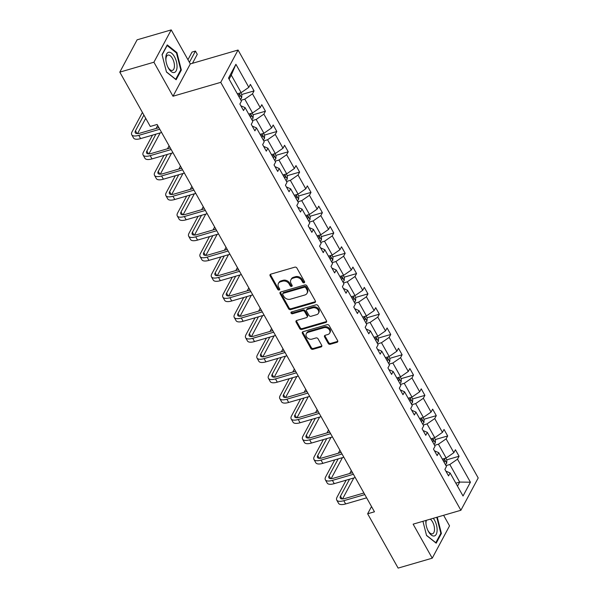 <?xml version="1.0" encoding="UTF-8"?>
<svg xmlns="http://www.w3.org/2000/svg" width="598" height="598" viewBox="0 0 598 598"><rect width="100%" height="100%" fill="white"/><g stroke="black" fill="none" stroke-linecap="round" stroke-linejoin="round"><path stroke-width="0.9" d="M304.076 282.779A1.114 0.875 -151.8 0 0 304.509 281.613L296.892 268.046A1.585 1.256 -151.8 0 0 294.836 267.156L270.737 274.168A1.585 1.256 -151.8 0 0 270.117 275.835L277.726 289.402A1.114 0.875 -151.8 0 0 279.602 288.856L278.616 287.1A5.076 4.014 -151.8 0 1 278.429 283.459A5.076 4.014 -151.8 0 1 280.611 281.77L282.615 281.187A5.076 4.014 -151.8 0 1 289.193 284.028L290.18 285.784A1.114 0.875 -151.8 0 0 292.056 285.239L291.069 283.482A5.076 4.014 -151.8 0 1 290.882 279.834A5.076 4.014 -151.8 0 1 293.065 278.145L295.068 277.562A5.076 4.014 -151.8 0 1 301.646 280.402L302.633 282.159A1.114 0.875 -151.8 0 0 304.076 282.779M290.882 279.834L291.346 278.96A5.076 4.014 -151.8 0 1 293.528 277.27L295.539 276.687A5.076 4.014 -151.8 0 1 302.117 279.528L303.104 281.284A1.114 0.875 -151.8 0 0 304.614 281.882M270.401 274.318A1.585 1.256 -151.8 0 0 270.58 274.96L278.197 288.528A1.114 0.875 -151.8 0 0 279.707 289.126M278.429 283.459L278.892 282.585A5.076 4.014 -151.8 0 1 281.075 280.896L283.086 280.312A5.076 4.014 -151.8 0 1 289.664 283.153L290.65 284.91A1.114 0.875 -151.8 0 0 292.16 285.508M328.197 343.394A1.585 1.256 -151.8 0 0 330.253 344.284L337.01 342.31A1.585 1.256 -151.8 0 0 337.638 340.643L329.177 325.574A1.585 1.256 -151.8 0 0 327.121 324.692L303.022 331.703A1.585 1.256 -151.8 0 0 302.401 333.37L310.855 348.44A1.585 1.256 -151.8 0 0 312.911 349.322L321.081 346.952A1.585 1.256 -151.8 0 0 321.702 345.285L318.084 338.834A1.585 1.256 -151.8 0 0 316.028 337.945L311.977 339.126A4.246 3.356 -151.8 0 1 307.32 337.825A4.246 3.356 -151.8 0 1 306.318 333.706A4.246 3.356 -151.8 0 1 308.142 332.294L324.011 327.674A4.246 3.356 -151.8 0 1 328.668 328.975A4.246 3.356 -151.8 0 1 329.67 333.093A4.246 3.356 -151.8 0 1 327.846 334.506L325.2 335.276A1.585 1.256 -151.8 0 0 324.579 336.943L328.197 343.394L328.661 342.519A1.585 1.256 -151.8 0 0 330.716 343.409L337.481 341.443A1.585 1.256 -151.8 0 0 337.818 341.286M413.136 524.154L432.234 558.181L398.126 568.1L367.643 513.779L374.468 511.798L157.11 124.466L150.285 126.455L119.802 72.134L153.91 62.214L173.001 96.233L220.744 82.345L460.886 510.266L413.136 524.154M314.727 302.595A1.585 1.256 -151.8 0 0 315.348 300.929L306.894 285.859A1.585 1.256 -151.8 0 0 304.838 284.969L280.731 291.981A1.585 1.256 -151.8 0 0 280.111 293.648L288.565 308.718A1.585 1.256 -151.8 0 0 290.621 309.607L314.727 302.595L315.191 301.721A1.585 1.256 -151.8 0 0 315.527 301.571M318.039 305.72L326.493 320.79A1.585 1.256 -151.8 0 1 325.873 322.457L301.766 329.468A1.585 1.256 -151.8 0 1 299.71 328.579L296.092 322.128A1.585 1.256 -151.8 0 1 296.713 320.461L306.49 317.62A1.585 1.256 -151.8 0 0 307.11 315.953L304.711 311.678A1.585 1.256 -151.8 0 0 302.655 310.788L292.482 313.748A1.114 0.875 -151.8 0 1 291.473 311.962L315.983 304.831A1.585 1.256 -151.8 0 1 318.039 305.72M432.234 558.181L449.539 525.866L443.611 515.289M173.001 96.233L190.314 63.926L171.222 29.9L153.91 62.214M171.222 29.9L137.114 39.819L119.802 72.134M445.861 471.112L450.107 472.973L448.545 475.896L444.89 469.393L446.459 466.47L438.723 452.679L437.153 455.601L433.505 449.098L435.067 446.168L427.331 432.376L425.761 435.307L422.113 428.796L423.683 425.873L415.939 412.082L414.377 415.005L410.721 408.501L412.291 405.579L404.547 391.787L402.985 394.71L399.329 388.207L400.899 385.276L393.163 371.485L391.593 374.415L387.945 367.912L389.507 364.982L381.771 351.19L380.201 354.121L376.553 347.61L378.123 344.687L370.379 330.896L368.817 333.819L365.161 327.315L366.731 324.393L358.987 310.601L357.425 313.524L353.769 307.021L355.339 304.09L347.602 290.299L346.033 293.229L342.385 286.719L343.947 283.796L336.211 270.004L334.641 272.927L330.993 266.424L332.563 263.501L324.819 249.71L323.256 252.633L319.601 246.129L321.171 243.207L313.434 229.415L311.864 232.338L308.209 225.835L309.779 222.905L302.042 209.113L300.473 212.043L296.825 205.533L298.387 202.61L290.65 188.819L289.081 191.741L285.433 185.238L287.003 182.315L279.259 168.524L277.696 171.447L274.041 164.943L275.611 162.013L267.874 148.222L266.304 151.152L262.657 144.649L264.219 141.719L256.482 127.927L254.912 130.857L251.265 124.347L252.827 121.424L245.09 107.633L243.521 110.555L239.873 104.052L241.443 101.129L228.518 78.099L235.911 64.3L248.835 87.33L250.398 84.4L254.053 90.911L252.483 93.834L260.22 107.625L261.789 104.702L265.437 111.206L263.875 114.128L271.612 127.92L273.181 124.997L276.829 131.5L275.259 134.43L283.004 148.222L284.573 145.292L288.221 151.795L286.651 154.725L294.395 168.516L295.958 165.586L299.613 172.097L298.043 175.02L305.78 188.811L307.35 185.888L310.997 192.392L309.435 195.314L317.172 209.106L318.741 206.183L322.389 212.686L320.82 215.616L328.564 229.408L330.126 226.478L333.781 232.988L332.211 235.911L339.956 249.702L341.518 246.78L345.173 253.283L343.603 256.206L351.34 269.997L352.91 267.074L356.558 273.578L354.995 276.5L362.732 290.292L364.302 287.369L367.949 293.872L366.38 296.802L374.124 310.594L375.686 307.664L379.341 314.174L377.772 317.097L385.516 330.888L387.078 327.966L390.733 334.469L389.163 337.392L396.9 351.183L398.47 348.26L402.118 354.764L400.555 357.694L408.292 371.485L409.862 368.555L413.51 375.058L411.94 377.988L419.684 391.78L421.246 388.85L424.901 395.36L423.332 398.283L431.068 412.074L432.638 409.152L436.293 415.655L434.724 418.578L442.46 432.369L444.03 429.446L447.678 435.949L446.115 438.88L453.852 452.671L455.422 449.741L459.07 456.244L457.5 459.174L470.424 482.205L463.031 496.004L450.107 472.973M220.744 82.345L238.056 50.03L478.198 477.952L460.886 510.266M434.596 445.323L438.416 444.209L446.16 458.001L442.333 459.115M446.16 458.001L453.852 452.671M438.416 444.209L446.115 438.88M434.469 450.817L438.723 452.679M423.205 425.029L427.024 423.915L434.768 437.706L430.941 438.82M434.768 437.706L442.46 432.369M427.024 423.915L434.724 418.578M423.078 430.523L427.331 432.376M411.813 404.734L415.64 403.62L423.377 417.411L419.557 418.525M423.377 417.411L431.068 412.074M415.64 403.62L423.332 398.283M411.686 410.221L415.939 412.082M400.428 384.432L404.248 383.318L411.985 397.109L408.165 398.223M411.985 397.109L419.684 391.78M404.248 383.318L411.94 377.988M400.301 389.926L404.547 391.787M389.036 364.137L392.856 363.023L400.6 376.815L396.773 377.929M400.6 376.815L408.292 371.485M392.856 363.023L400.555 357.694M388.909 369.631L393.163 371.485M377.644 343.843L381.472 342.729L389.208 356.52L385.381 357.634M389.208 356.52L396.9 351.183M381.472 342.729L389.163 337.392M377.517 349.329L381.771 351.19M366.253 323.54L370.08 322.434L377.816 336.226L373.997 337.332M377.816 336.226L385.516 330.888M370.08 322.434L377.772 317.097M366.126 329.035L370.379 330.896M354.868 303.246L358.688 302.132L366.425 315.923L362.605 317.037M366.425 315.923L374.124 310.594M358.688 302.132L366.38 296.802M354.741 308.74L358.987 310.601M343.476 282.951L347.296 281.837L355.04 295.629L351.213 296.743M355.04 295.629L362.732 290.292M347.296 281.837L354.995 276.5M343.349 288.445L347.602 290.299M332.084 262.657L335.912 261.543L343.648 275.334L339.821 276.448M343.648 275.334L351.34 269.997M335.912 261.543L343.603 256.206M331.957 268.143L336.211 270.004M320.692 242.354L324.52 241.248L332.256 255.04L328.437 256.146M332.256 255.04L339.956 249.702M324.52 241.248L332.211 235.911M320.565 247.849L324.819 249.71M309.308 222.06L313.128 220.946L320.864 234.737L317.045 235.851M320.864 234.737L328.564 229.408M313.128 220.946L320.82 215.616M309.181 227.554L313.434 229.415M297.916 201.765L301.736 200.651L309.48 214.443L305.653 215.557M309.48 214.443L317.172 209.106M301.736 200.651L309.435 195.314M297.789 207.259L302.042 209.113M286.524 181.471L290.351 180.357L298.088 194.148L294.268 195.262M298.088 194.148L305.78 188.811M290.351 180.357L298.043 175.02M286.397 186.957L290.65 188.819M275.132 161.168L278.96 160.055L286.696 173.846L282.876 174.96M286.696 173.846L294.395 168.516M278.96 160.055L286.651 154.725M275.005 166.663L279.259 168.524M263.748 140.874L267.568 139.76L275.304 153.551L271.485 154.665M275.304 153.551L283.004 148.222M267.568 139.76L275.259 134.43M263.621 146.368L267.874 148.222M252.356 120.579L256.176 119.465L263.92 133.257L260.093 134.371M263.92 133.257L271.612 127.92M256.176 119.465L263.875 114.128M252.229 126.066L256.482 127.927M240.964 100.277L244.791 99.171L252.528 112.962L248.708 114.069M252.528 112.962L260.22 107.625M244.791 99.171L252.483 93.834M240.837 105.771L245.09 107.633M235.911 64.3L231.284 75.101L241.136 92.66L237.316 93.774M241.136 92.66L248.835 87.33M190.314 63.926L238.056 50.03M371.522 506.551L367.643 513.779M457.492 486.129L459.668 482.07L449.808 464.511L445.981 465.618M455.84 483.184L459.668 482.07L470.424 482.205M231.284 75.101L229.109 79.153M449.808 464.511L457.5 459.174M241.689 94.506L254.053 90.911M253.081 114.801L265.437 111.206M264.473 135.096L276.829 131.5M275.865 155.39L288.221 151.795M287.249 175.692L299.613 172.097M298.641 195.987L310.997 192.392M310.033 216.282L322.389 212.686M321.425 236.576L333.781 232.988M332.809 256.878L345.173 253.283M344.201 277.173L356.558 273.578M355.593 297.468L367.949 293.872M366.985 317.77L379.341 314.174M378.37 338.064L390.733 334.469M389.761 358.359L402.118 354.764M401.153 378.654L413.51 375.058M412.538 398.956L424.901 395.36M423.93 419.25L436.293 415.655M435.322 439.545L447.678 435.949M446.713 459.84L459.07 456.244M181.344 70.011L176.903 52.587L167.253 44.902L162.036 54.627L166.476 72.052L176.126 79.743L181.344 70.011L180.566 70.235M422.935 521.307L426.546 535.494L436.196 543.178L441.414 533.446L437.258 517.143M280.402 292.138A1.585 1.256 -151.8 0 0 280.582 292.781L289.036 307.85A1.585 1.256 -151.8 0 0 291.091 308.732L315.191 301.721M305.802 287.81A1.114 0.875 -151.8 0 0 304.367 287.19L283.213 293.341A1.114 0.875 -151.8 0 0 282.772 294.508L283.811 296.361A5.076 4.014 -151.8 0 0 290.389 299.202L304.853 294.993A5.076 4.014 -151.8 0 0 307.036 293.304A5.076 4.014 -151.8 0 0 306.841 289.664L305.802 287.81L306.273 286.935A1.114 0.875 -151.8 0 0 304.831 286.315L304.367 287.19M282.734 293.715L283.198 292.841A1.114 0.875 -151.8 0 1 283.676 292.467L304.831 286.315M307.036 293.304L307.499 292.429A5.076 4.014 -151.8 0 0 307.312 288.789L306.841 289.664M306.273 286.935L307.312 288.789M296.384 320.618A1.585 1.256 -151.8 0 0 296.563 321.253L300.181 327.704A1.585 1.256 -151.8 0 0 302.237 328.594L326.336 321.582A1.585 1.256 -151.8 0 0 326.672 321.432M307.17 317.089L307.641 316.215A1.585 1.256 -151.8 0 0 307.581 315.079L305.182 310.803A1.585 1.256 -151.8 0 0 303.126 309.914L292.945 312.874L292.482 313.748M291.405 311.984A1.114 0.875 -151.8 0 0 292.945 312.874M316.634 314.668A4.246 3.356 -151.8 0 0 318.457 313.255A4.246 3.356 -151.8 0 0 317.456 309.136A4.246 3.356 -151.8 0 0 312.799 307.835L307.208 309.465A1.585 1.256 -151.8 0 0 306.587 311.132L308.987 315.408A1.585 1.256 -151.8 0 0 311.042 316.297L316.634 314.668M318.457 313.255L318.928 312.38A4.246 3.356 -151.8 0 0 317.919 308.262A4.246 3.356 -151.8 0 0 313.27 306.961L312.799 307.835M306.527 309.988L306.991 309.114A1.585 1.256 -151.8 0 1 307.678 308.59L313.27 306.961M324.864 335.426A1.585 1.256 -151.8 0 0 325.043 336.069L328.661 342.519M329.67 333.093L330.133 332.226A4.246 3.356 -151.8 0 0 329.132 328.1A4.246 3.356 -151.8 0 0 324.475 326.8L324.011 327.674M306.318 333.706L306.789 332.832A4.246 3.356 -151.8 0 1 308.613 331.419L324.475 326.8M302.685 331.853A1.585 1.256 -151.8 0 0 302.865 332.495L311.326 347.565A1.585 1.256 -151.8 0 0 313.382 348.455L321.545 346.078A1.585 1.256 -151.8 0 0 321.881 345.921M176.231 52.781L176.903 52.587M440.636 533.678L441.414 533.446M240.725 92.78L241.869 94.82L241.659 97.863A4.283 1.652 150.7 0 1 240.403 99.275M239.013 96.801A4.283 1.652 -29.3 0 0 239.753 96.099C240.052 94.843 239.753 94.32 238.879 94.536A4.283 1.652 150.7 0 1 238.139 95.239M192.474 63.291L197.273 54.336L195.449 51.084L192.04 52.071L187.944 59.71M189.417 62.334L195.449 51.084L197.273 54.336M142.421 112.439L132.068 131.777A12.124 4.664 -29.3 0 0 131.724 134.737A12.124 4.664 -29.3 0 0 138.788 135.35L159.786 129.243M131.724 134.737L133.548 137.989A12.124 4.664 -29.3 0 0 140.612 138.601L161.609 132.494M158.896 127.658L139.954 133.167A8.08 3.11 150.7 0 1 135.245 132.756A8.08 3.11 150.7 0 1 135.477 130.783L143.894 115.063M137.54 133.593L145.725 118.322M252.117 113.082L253.26 115.115L253.051 118.165A4.283 1.652 150.7 0 1 251.788 119.57M250.405 117.096A4.283 1.652 -29.3 0 0 251.145 116.393C251.437 115.137 251.145 114.614 250.27 114.831A4.283 1.652 150.7 0 1 249.53 115.541M263.509 133.376L264.652 135.41L264.443 138.459A4.283 1.652 150.7 0 1 263.18 139.865M261.797 137.398A4.283 1.652 -29.3 0 0 262.537 136.688C262.828 135.432 262.537 134.916 261.662 135.133A4.283 1.652 150.7 0 1 260.915 135.836M152.527 135.133L143.453 152.071A12.124 4.664 -29.3 0 0 143.116 155.032A12.124 4.664 -29.3 0 0 150.18 155.644L171.178 149.537M143.116 155.032L144.94 158.283A12.124 4.664 -29.3 0 0 152.004 158.896L173.001 152.789M170.288 147.953L151.346 153.462A8.08 3.11 150.7 0 1 146.637 153.051A8.08 3.11 150.7 0 1 146.869 151.085L155.936 134.146M148.932 153.888L160.167 132.913M157.693 125.505L156.1 128.473M163.919 155.435L154.845 172.374A12.124 4.664 -29.3 0 0 154.501 175.326A12.124 4.664 -29.3 0 0 161.565 175.947L182.569 169.832M154.501 175.326L156.332 178.578A12.124 4.664 -29.3 0 0 163.396 179.198L184.393 173.091M181.68 168.247L162.738 173.764A8.08 3.11 150.7 0 1 158.029 173.353A8.08 3.11 150.7 0 1 158.253 171.379L167.328 154.441M160.316 174.19L171.559 153.215M169.077 145.8L167.492 148.767M168.83 52.235A10.51 5.008 73.8 0 0 165.893 60.271A10.51 5.008 73.8 0 0 167.896 67.155A10.51 5.008 73.8 0 0 174.011 72.56A10.51 5.008 73.8 0 0 176.425 61.714A10.51 5.008 73.8 0 0 168.83 52.235M167.694 66.729A7.953 3.797 73.8 0 0 172.134 70.452A7.953 3.797 73.8 0 0 172.396 70.4A7.953 3.797 73.8 0 0 173.891 61.968A7.953 3.797 73.8 0 0 168.21 55.068A7.953 3.797 73.8 0 0 167.956 55.121A7.953 3.797 73.8 0 0 165.952 60.742M162.103 54.881L167.119 45.523L176.47 52.968L180.768 69.846L175.722 79.28L166.431 71.88M425.911 520.439A10.51 5.008 73.8 0 0 425.963 523.713A10.51 5.008 73.8 0 0 427.966 530.598A10.51 5.008 73.8 0 0 434.081 536.002A10.51 5.008 73.8 0 0 437.108 529.185A10.51 5.008 73.8 0 0 433.296 518.294M426.426 520.29A7.953 3.797 73.8 0 0 426.023 524.184M427.764 530.164A7.953 3.797 73.8 0 0 432.205 533.894A7.953 3.797 73.8 0 0 432.466 533.842A7.953 3.797 73.8 0 0 434.357 527.294A7.953 3.797 73.8 0 0 430.298 519.169M436.764 517.285L440.838 533.289L435.793 542.715L426.501 535.322M274.893 153.671L276.037 155.712L275.835 158.754A4.283 1.652 150.7 0 1 274.572 160.167M273.181 157.693A4.283 1.652 -29.3 0 0 273.929 156.99C274.22 155.727 273.929 155.211 273.047 155.428A4.283 1.652 150.7 0 1 272.307 156.13M175.311 175.73L166.237 192.668A12.124 4.664 -29.3 0 0 165.893 195.621A12.124 4.664 -29.3 0 0 172.957 196.241L193.954 190.134M165.893 195.621L167.717 198.88A12.124 4.664 -29.3 0 0 174.78 199.493L195.778 193.386M193.064 188.549L174.13 194.058A8.08 3.11 150.7 0 1 169.421 193.647A8.08 3.11 150.7 0 1 169.645 191.674L178.72 174.736M171.708 194.485L182.943 173.51M180.469 166.095L178.877 169.062M286.285 173.973L287.429 176.006L287.219 179.056A4.283 1.652 150.7 0 1 285.964 180.461M284.573 177.987A4.283 1.652 -29.3 0 0 285.313 177.285C285.605 176.029 285.313 175.506 284.439 175.722A4.283 1.652 150.7 0 1 283.699 176.425M186.696 196.024L177.621 212.963A12.124 4.664 -29.3 0 0 177.285 215.923A12.124 4.664 -29.3 0 0 184.348 216.536L205.346 210.429M177.285 215.923L179.108 219.174A12.124 4.664 -29.3 0 0 186.172 219.787L207.17 213.68M204.456 208.844L185.515 214.353A8.08 3.11 150.7 0 1 180.805 213.942A8.08 3.11 150.7 0 1 181.037 211.969L190.112 195.038M183.1 214.779L194.335 193.804M191.861 186.397L190.269 189.364M297.677 194.268L298.821 196.301L298.611 199.351A4.283 1.652 150.7 0 1 297.348 200.756M295.965 198.289A4.283 1.652 -29.3 0 0 296.705 197.579C296.997 196.323 296.705 195.8 295.831 196.017A4.283 1.652 150.7 0 1 295.091 196.727M198.088 216.327L189.013 233.257A12.124 4.664 -29.3 0 0 188.676 236.217A12.124 4.664 -29.3 0 0 195.74 236.83L216.738 230.723M188.676 236.217L190.5 239.469A12.124 4.664 -29.3 0 0 197.564 240.09L218.562 233.975M215.848 229.139L196.906 234.648A8.08 3.11 150.7 0 1 192.197 234.237A8.08 3.11 150.7 0 1 192.421 232.271L201.496 215.332M194.485 235.074L205.727 214.099M203.245 206.691L201.661 209.659M309.069 214.562L310.205 216.596L310.003 219.645A4.283 1.652 150.7 0 1 308.74 221.058M307.357 218.584A4.283 1.652 -29.3 0 0 308.097 217.881C308.389 216.618 308.097 216.102 307.223 216.319A4.283 1.652 150.7 0 1 306.475 217.022M209.479 236.621L200.405 253.559A12.124 4.664 -29.3 0 0 200.061 256.512A12.124 4.664 -29.3 0 0 207.125 257.133L228.13 251.018M200.061 256.512L201.892 259.764A12.124 4.664 -29.3 0 0 208.949 260.384L229.953 254.277M227.24 249.441L208.298 254.95A8.08 3.11 150.7 0 1 203.589 254.539A8.08 3.11 150.7 0 1 203.813 252.565L212.888 235.627M205.876 255.376L217.119 234.401M214.637 226.986L213.052 229.953M320.453 234.857L321.597 236.898L321.395 239.94A4.283 1.652 150.7 0 1 320.132 241.353M318.741 238.879A4.283 1.652 -29.3 0 0 319.489 238.176C319.781 236.92 319.489 236.397 318.607 236.614A4.283 1.652 150.7 0 1 317.867 237.316M220.871 256.916L211.797 273.854A12.124 4.664 -29.3 0 0 211.453 276.807A12.124 4.664 -29.3 0 0 218.517 277.427L239.514 271.32M211.453 276.807L213.277 280.066A12.124 4.664 -29.3 0 0 220.341 280.679L241.338 274.572M238.624 269.735L219.683 275.244A8.08 3.11 150.7 0 1 214.981 274.833A8.08 3.11 150.7 0 1 215.205 272.86L224.28 255.922M217.268 275.671L228.503 254.696M226.029 247.28L224.437 250.248M331.845 255.159L332.989 257.192L332.78 260.242A4.283 1.652 150.7 0 1 331.524 261.647M330.133 259.173A4.283 1.652 -29.3 0 0 330.873 258.471C331.165 257.215 330.873 256.692 329.999 256.908A4.283 1.652 150.7 0 1 329.259 257.618M232.256 277.21L223.181 294.149A12.124 4.664 -29.3 0 0 222.845 297.109A12.124 4.664 -29.3 0 0 229.909 297.722L250.906 291.615M222.845 297.109L224.669 300.36A12.124 4.664 -29.3 0 0 231.732 300.973L252.73 294.866M250.016 290.03L231.075 295.539A8.08 3.11 150.7 0 1 226.365 295.128A8.08 3.11 150.7 0 1 226.597 293.155L235.672 276.224M228.66 295.965L239.895 274.99M237.421 267.583L235.829 270.55M343.237 275.454L344.381 277.487L344.171 280.537A4.283 1.652 150.7 0 1 342.908 281.942M341.525 279.475A4.283 1.652 -29.3 0 0 342.265 278.765C342.557 277.509 342.265 276.986 341.391 277.203A4.283 1.652 150.7 0 1 340.651 277.913M243.648 297.512L234.573 314.443A12.124 4.664 -29.3 0 0 234.237 317.403A12.124 4.664 -29.3 0 0 241.293 318.024L262.298 311.909M234.237 317.403L236.061 320.655A12.124 4.664 -29.3 0 0 243.124 321.276L264.122 315.161M261.408 310.325L242.467 315.834A8.08 3.11 150.7 0 1 237.757 315.423A8.08 3.11 150.7 0 1 237.982 313.457L247.056 296.518M240.045 316.26L251.287 295.285M248.805 287.877L247.221 290.845M354.629 295.748L355.765 297.782L355.563 300.831A4.283 1.652 150.7 0 1 354.3 302.244M352.917 299.77A4.283 1.652 -29.3 0 0 353.657 299.067C353.949 297.804 353.657 297.288 352.783 297.505A4.283 1.652 150.7 0 1 352.035 298.208M255.04 317.807L245.965 334.745A12.124 4.664 -29.3 0 0 245.621 337.698A12.124 4.664 -29.3 0 0 252.685 338.319L273.682 332.211M245.621 337.698L247.445 340.95A12.124 4.664 -29.3 0 0 254.509 341.57L275.514 335.463M272.8 330.627L253.858 336.136A8.08 3.11 150.7 0 1 249.149 335.725A8.08 3.11 150.7 0 1 249.373 333.751L258.448 316.813M251.437 336.562L262.671 315.587M260.197 308.172L258.613 311.139M366.013 316.043L367.157 318.084L366.955 321.126A4.283 1.652 150.7 0 1 365.692 322.539M364.302 320.065A4.283 1.652 -29.3 0 0 365.049 319.362C365.341 318.106 365.049 317.583 364.167 317.8A4.283 1.652 150.7 0 1 363.427 318.502M266.431 338.102L257.357 355.04A12.124 4.664 -29.3 0 0 257.013 358A12.124 4.664 -29.3 0 0 264.077 358.613L285.074 352.506M257.013 358L258.837 361.252A12.124 4.664 -29.3 0 0 265.901 361.865L286.898 355.758M284.185 350.921L265.243 356.43A8.08 3.11 150.7 0 1 260.534 356.019A8.08 3.11 150.7 0 1 260.765 354.046L269.84 337.108M262.828 356.856L274.063 335.882M271.589 328.474L269.997 331.434M377.405 336.345L378.549 338.378L378.34 341.428A4.283 1.652 150.7 0 1 377.084 342.833M375.694 340.359A4.283 1.652 -29.3 0 0 376.434 339.657C376.725 338.401 376.434 337.877 375.559 338.094A4.283 1.652 150.7 0 1 374.819 338.804M277.816 358.396L268.741 375.335A12.124 4.664 -29.3 0 0 268.405 378.295A12.124 4.664 -29.3 0 0 275.469 378.908L296.466 372.801M268.405 378.295L270.229 381.546A12.124 4.664 -29.3 0 0 277.293 382.159L298.29 376.052M295.576 371.216L276.635 376.725A8.08 3.11 150.7 0 1 271.926 376.314A8.08 3.11 150.7 0 1 272.157 374.348L281.232 357.41M274.22 377.151L285.455 356.176M282.981 348.769L281.389 351.736M388.797 356.64L389.941 358.673L389.732 361.723A4.283 1.652 150.7 0 1 388.468 363.128M387.085 360.661A4.283 1.652 -29.3 0 0 387.825 359.951C388.117 358.695 387.825 358.18 386.951 358.396A4.283 1.652 150.7 0 1 386.211 359.099M289.208 378.698L280.133 395.637A12.124 4.664 -29.3 0 0 279.789 398.589A12.124 4.664 -29.3 0 0 286.853 399.21L307.858 393.095M279.789 398.589L281.621 401.841A12.124 4.664 -29.3 0 0 288.685 402.461L309.682 396.354M306.968 391.511L288.027 397.027A8.08 3.11 150.7 0 1 283.317 396.616A8.08 3.11 150.7 0 1 283.542 394.643L292.616 377.704M285.605 397.453L296.847 376.478M294.366 369.063L292.781 372.031M400.189 376.934L401.325 378.975L401.123 382.017A4.283 1.652 150.7 0 1 399.86 383.43M398.47 380.956A4.283 1.652 -29.3 0 0 399.217 380.253C399.509 378.99 399.217 378.474 398.343 378.691A4.283 1.652 150.7 0 1 397.595 379.394M300.6 398.993L291.525 415.931A12.124 4.664 -29.3 0 0 291.181 418.884A12.124 4.664 -29.3 0 0 298.245 419.504L319.242 413.397M291.181 418.884L293.005 422.136A12.124 4.664 -29.3 0 0 300.069 422.756L321.074 416.649M318.353 411.813L299.419 417.322A8.08 3.11 150.7 0 1 294.709 416.911A8.08 3.11 150.7 0 1 294.934 414.937L304.008 397.999M296.997 417.748L308.232 396.773M305.757 389.358L304.165 392.325M411.574 397.229L412.717 399.27L412.515 402.319A4.283 1.652 150.7 0 1 411.252 403.725M409.862 401.251A4.283 1.652 -29.3 0 0 410.609 400.548C410.901 399.292 410.609 398.769 409.727 398.986A4.283 1.652 150.7 0 1 408.987 399.688M311.984 419.288L302.917 436.226A12.124 4.664 -29.3 0 0 302.573 439.186A12.124 4.664 -29.3 0 0 309.637 439.799L330.634 433.692M302.573 439.186L304.397 442.438A12.124 4.664 -29.3 0 0 311.461 443.051L332.458 436.944M329.745 432.107L310.803 437.616A8.08 3.11 150.7 0 1 306.094 437.205A8.08 3.11 150.7 0 1 306.326 435.232L315.4 418.301M308.389 438.042L319.624 417.068M317.149 409.66L315.557 412.627M422.965 417.531L424.109 419.564L423.9 422.614A4.283 1.652 150.7 0 1 422.644 424.019M421.254 421.553A4.283 1.652 -29.3 0 0 421.994 420.843C422.285 419.587 421.994 419.063 421.119 419.28A4.283 1.652 150.7 0 1 420.379 419.99M323.376 439.59L314.301 456.521A12.124 4.664 -29.3 0 0 313.965 459.481A12.124 4.664 -29.3 0 0 321.029 460.094L342.026 453.987M313.965 459.481L315.789 462.732A12.124 4.664 -29.3 0 0 322.853 463.353L343.85 457.238M341.137 452.402L322.195 457.911A8.08 3.11 150.7 0 1 317.486 457.5A8.08 3.11 150.7 0 1 317.717 455.534L326.785 438.596M319.781 458.337L331.015 437.362M328.541 429.955L326.949 432.922M434.357 437.826L435.501 439.859L435.292 442.909A4.283 1.652 150.7 0 1 434.028 444.321M432.646 441.847A4.283 1.652 -29.3 0 0 433.386 441.145C433.677 439.881 433.386 439.366 432.511 439.582A4.283 1.652 150.7 0 1 431.763 440.285M334.768 459.884L325.693 476.823A12.124 4.664 -29.3 0 0 325.349 479.775A12.124 4.664 -29.3 0 0 332.413 480.396L353.418 474.281M325.349 479.775L327.181 483.027A12.124 4.664 -29.3 0 0 334.245 483.647L355.242 477.54M352.528 472.697L333.587 478.213A8.08 3.11 150.7 0 1 328.878 477.802A8.08 3.11 150.7 0 1 329.102 475.829L338.176 458.89M331.165 478.639L342.407 457.664M339.926 450.249L338.341 453.217M445.749 458.12L446.885 460.161L446.684 463.203A4.283 1.652 150.7 0 1 445.42 464.616M444.03 462.142A4.283 1.652 -29.3 0 0 444.777 461.439C445.069 460.183 444.777 459.66 443.903 459.877A4.283 1.652 150.7 0 1 443.155 460.58M346.16 480.179L337.085 497.117A12.124 4.664 -29.3 0 0 336.741 500.07A12.124 4.664 -29.3 0 0 343.805 500.69L364.802 494.583M336.741 500.07L338.565 503.329A12.124 4.664 -29.3 0 0 345.629 503.942L366.634 497.835M363.913 492.999L344.979 498.508A8.08 3.11 150.7 0 1 340.269 498.097A8.08 3.11 150.7 0 1 340.494 496.123L349.568 479.185M342.557 498.934L353.792 477.959M351.318 470.544L349.725 473.511M302.117 279.528L301.646 280.402M295.539 276.687L295.068 277.562M293.528 277.27L293.065 278.145M290.65 284.91L290.18 285.784M289.664 283.153L289.193 284.028M283.086 280.312L282.615 281.187M281.075 280.896L280.611 281.77M278.197 288.528L277.726 289.402M270.58 274.96L270.117 275.835M303.104 281.284L302.633 282.159M291.091 308.732L290.621 309.607M289.036 307.85L288.565 308.718M280.582 292.781L280.111 293.648M283.676 292.467L283.213 293.341M326.336 321.582L325.873 322.457M302.237 328.594L301.766 329.468M300.181 327.704L299.71 328.579M296.563 321.253L296.092 322.128M307.581 315.079L307.11 315.953M305.182 310.803L304.711 311.678M303.126 309.914L302.655 310.788M307.678 308.59L307.208 309.465M325.043 336.069L324.579 336.943M308.613 331.419L308.142 332.294M321.545 346.078L321.081 346.952M313.382 348.455L312.911 349.322M311.326 347.565L310.855 348.44M302.865 332.495L302.401 333.37M337.481 341.443L337.01 342.31M330.716 343.409L330.253 344.284M241.667 97.788L239.118 93.251M238.781 96.383L239.753 96.099M138.788 135.35L140.612 138.601M135.477 130.783L137.047 133.586M253.059 118.09L250.51 113.545M250.166 116.677L251.145 116.393M264.451 138.385L261.902 133.84M261.558 136.979L262.537 136.688M150.18 155.644L152.004 158.896M146.869 151.085L148.439 153.888M161.565 175.947L163.396 179.198M158.253 171.379L159.83 174.182M275.835 158.679L273.293 154.142M272.95 157.274L273.929 156.99M172.957 196.241L174.78 199.493M169.645 191.674L171.215 194.477M287.227 178.974L284.678 174.437M284.342 177.569L285.313 177.285M184.348 216.536L186.172 219.787M181.037 211.969L182.607 214.772M298.619 199.276L296.07 194.731M295.726 197.863L296.705 197.579M195.74 236.83L197.564 240.09M192.421 232.271L193.999 235.074M310.011 219.571L307.462 215.033M307.118 218.165L308.097 217.881M207.125 257.133L208.949 260.384M203.813 252.565L205.391 255.368M321.395 239.865L318.854 235.328M318.51 238.46L319.489 238.176M218.517 277.427L220.341 280.679M215.205 272.86L216.775 275.663M332.787 260.16L330.238 255.623M329.894 258.755L330.873 258.471M229.909 297.722L231.732 300.973M226.597 293.155L228.167 295.965M344.179 280.462L341.63 275.917M341.286 279.049L342.265 278.765M241.293 318.024L243.124 321.276M237.982 313.457L239.559 316.26M355.571 300.757L353.022 296.219M352.678 299.351L353.657 299.067M252.685 338.319L254.509 341.57M249.373 333.751L250.951 336.554M366.955 321.051L364.414 316.514M364.07 319.646L365.049 319.362M264.077 358.613L265.901 361.865M260.765 354.046L262.335 356.849M378.347 341.346L375.798 336.809M375.454 339.941L376.434 339.657M275.469 378.908L277.293 382.159M272.157 374.348L273.727 377.151M389.739 361.648L387.19 357.103M386.846 360.243L387.825 359.951M286.853 399.21L288.685 402.461M283.542 394.643L285.119 397.446M401.131 381.943L398.582 377.405M398.238 380.537L399.217 380.253M298.245 419.504L300.069 422.756M294.934 414.937L296.511 417.74M412.515 402.237L409.966 397.7M409.63 400.832L410.609 400.548M309.637 439.799L311.461 443.051M306.326 435.232L307.895 438.035M423.907 422.539L421.358 417.995M421.014 421.127L421.994 420.843M321.029 460.094L322.853 463.353M317.717 455.534L319.287 458.337M435.299 442.834L432.75 438.297M432.406 441.429L433.386 441.145M332.413 480.396L334.245 483.647M329.102 475.829L330.679 478.632M446.691 463.129L444.142 458.591M443.798 461.723L444.777 461.439M343.805 500.69L345.629 503.942M340.494 496.123L342.071 498.926"/></g></svg>
